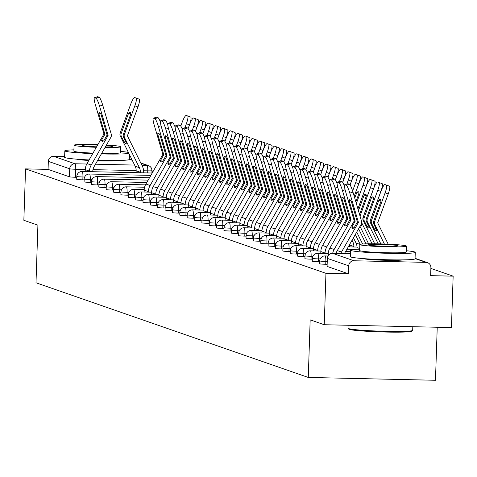 <?xml version="1.0" encoding="UTF-8"?>
<svg xmlns="http://www.w3.org/2000/svg" width="477" height="477" viewBox="0 0 477 477"><rect width="100%" height="100%" fill="white"/><g stroke="black" fill="none" stroke-linecap="round" stroke-linejoin="round"><path stroke-width="0.72" d="M319.727 263.727A5.175 0.304 1.9 0 0 319.638 263.781A5.175 0.304 1.9 0 0 319.721 263.835A5.175 0.304 1.9 0 0 325.755 264.276L325.851 261.438A5.175 0.304 -178.1 0 1 319.817 260.997A5.175 0.304 -178.1 0 1 319.733 260.937L319.638 263.781M312.363 261.169A5.175 0.304 1.9 0 0 312.274 261.217A5.175 0.304 1.9 0 0 312.363 261.277A5.175 0.304 1.9 0 0 318.392 261.718L318.487 258.88A5.175 0.304 -178.1 0 1 312.459 258.439A5.175 0.304 -178.1 0 1 312.369 258.379L312.274 261.217M305.006 258.606A5.175 0.304 1.9 0 0 304.916 258.659A5.175 0.304 1.9 0 0 305 258.719A5.175 0.304 1.9 0 0 311.034 259.16L311.129 256.316A5.175 0.304 -178.1 0 1 305.095 255.875A5.175 0.304 -178.1 0 1 305.006 255.821L304.916 258.659M297.642 256.048A5.175 0.304 1.9 0 0 297.553 256.101A5.175 0.304 1.9 0 0 297.642 256.161A5.175 0.304 1.9 0 0 303.67 256.602L303.766 253.758A5.175 0.304 -178.1 0 1 297.731 253.317A5.175 0.304 -178.1 0 1 297.648 253.257L297.553 256.101M290.284 253.49A5.175 0.304 1.9 0 0 290.195 253.543A5.175 0.304 1.9 0 0 290.278 253.597A5.175 0.304 1.9 0 0 296.312 254.038L296.408 251.2A5.175 0.304 -178.1 0 1 290.374 250.759A5.175 0.304 -178.1 0 1 290.284 250.699L290.195 253.543M282.921 250.926A5.175 0.304 1.9 0 0 282.831 250.98A5.175 0.304 1.9 0 0 282.921 251.039A5.175 0.304 1.9 0 0 288.949 251.48L289.044 248.642A5.175 0.304 -178.1 0 1 283.01 248.201A5.175 0.304 -178.1 0 1 282.927 248.141L282.831 250.98M275.563 248.368A5.175 0.304 1.9 0 0 275.467 248.422A5.175 0.304 1.9 0 0 275.557 248.481A5.175 0.304 1.9 0 0 281.591 248.922L281.68 246.078A5.175 0.304 -178.1 0 1 275.652 245.637A5.175 0.304 -178.1 0 1 275.563 245.577L275.467 248.422M268.199 245.81A5.175 0.304 1.9 0 0 268.11 245.864A5.175 0.304 1.9 0 0 268.193 245.923A5.175 0.304 1.9 0 0 274.227 246.365L274.323 243.52A5.175 0.304 -178.1 0 1 268.289 243.079A5.175 0.304 -178.1 0 1 268.205 243.02L268.11 245.864M260.836 243.252A5.175 0.304 1.9 0 0 260.746 243.3A5.175 0.304 1.9 0 0 260.836 243.359A5.175 0.304 1.9 0 0 266.864 243.801L266.959 240.963A5.175 0.304 -178.1 0 1 260.931 240.521A5.175 0.304 -178.1 0 1 260.841 240.462L260.746 243.3M253.478 240.688A5.175 0.304 1.9 0 0 253.388 240.742A5.175 0.304 1.9 0 0 253.472 240.802A5.175 0.304 1.9 0 0 259.506 241.243L259.601 238.405A5.175 0.304 -178.1 0 1 253.567 237.963A5.175 0.304 -178.1 0 1 253.484 237.904L253.388 240.742M246.114 238.13A5.175 0.304 1.9 0 0 246.025 238.184A5.175 0.304 1.9 0 0 246.114 238.244A5.175 0.304 1.9 0 0 252.142 238.685L252.238 235.841A5.175 0.304 -178.1 0 1 246.21 235.399A5.175 0.304 -178.1 0 1 246.12 235.34L246.025 238.184M238.756 235.572A5.175 0.304 1.9 0 0 238.667 235.626A5.175 0.304 1.9 0 0 238.75 235.686A5.175 0.304 1.9 0 0 244.784 236.127L244.88 233.283A5.175 0.304 -178.1 0 1 238.846 232.842A5.175 0.304 -178.1 0 1 238.756 232.782L238.667 235.626M231.393 233.014A5.175 0.304 1.9 0 0 231.303 233.062A5.175 0.304 1.9 0 0 231.393 233.122A5.175 0.304 1.9 0 0 237.421 233.563L237.516 230.725A5.175 0.304 -178.1 0 1 231.482 230.284A5.175 0.304 -178.1 0 1 231.399 230.224L231.303 233.062M224.035 230.451A5.175 0.304 1.9 0 0 223.94 230.504A5.175 0.304 1.9 0 0 224.029 230.564A5.175 0.304 1.9 0 0 230.063 231.005L230.152 228.161A5.175 0.304 -178.1 0 1 224.124 227.72A5.175 0.304 -178.1 0 1 224.035 227.666L223.94 230.504M216.671 227.893A5.175 0.304 1.9 0 0 216.582 227.946A5.175 0.304 1.9 0 0 216.665 228.006A5.175 0.304 1.9 0 0 222.699 228.447L222.795 225.603A5.175 0.304 -178.1 0 1 216.761 225.162A5.175 0.304 -178.1 0 1 216.677 225.102L216.582 227.946M209.314 225.335A5.175 0.304 1.9 0 0 209.218 225.388A5.175 0.304 1.9 0 0 209.308 225.442A5.175 0.304 1.9 0 0 215.342 225.883L215.431 223.045A5.175 0.304 -178.1 0 1 209.403 222.604A5.175 0.304 -178.1 0 1 209.314 222.544L209.218 225.388M201.95 222.777A5.175 0.304 1.9 0 0 201.86 222.825A5.175 0.304 1.9 0 0 201.944 222.884A5.175 0.304 1.9 0 0 207.978 223.325L208.073 220.487A5.175 0.304 -178.1 0 1 202.039 220.046A5.175 0.304 -178.1 0 1 201.956 219.986L201.86 222.825M194.586 220.213A5.175 0.304 1.9 0 0 194.497 220.267A5.175 0.304 1.9 0 0 194.586 220.326A5.175 0.304 1.9 0 0 200.614 220.768L200.71 217.923A5.175 0.304 -178.1 0 1 194.682 217.482A5.175 0.304 -178.1 0 1 194.592 217.429L194.497 220.267M187.228 217.655A5.175 0.304 1.9 0 0 187.139 217.709A5.175 0.304 1.9 0 0 187.222 217.768A5.175 0.304 1.9 0 0 193.257 218.21L193.352 215.365A5.175 0.304 -178.1 0 1 187.318 214.924A5.175 0.304 -178.1 0 1 187.228 214.865L187.139 217.709M179.865 215.097A5.175 0.304 1.9 0 0 179.775 215.151A5.175 0.304 1.9 0 0 179.865 215.205A5.175 0.304 1.9 0 0 185.893 215.646L185.988 212.808A5.175 0.304 -178.1 0 1 179.954 212.366A5.175 0.304 -178.1 0 1 179.871 212.307L179.775 215.151M172.507 212.533A5.175 0.304 1.9 0 0 172.418 212.587A5.175 0.304 1.9 0 0 172.501 212.647A5.175 0.304 1.9 0 0 178.535 213.088L178.631 210.25A5.175 0.304 -178.1 0 1 172.596 209.808A5.175 0.304 -178.1 0 1 172.507 209.749L172.418 212.587M165.143 209.975A5.175 0.304 1.9 0 0 165.054 210.029A5.175 0.304 1.9 0 0 165.137 210.089A5.175 0.304 1.9 0 0 171.171 210.53L171.267 207.686A5.175 0.304 -178.1 0 1 165.233 207.245A5.175 0.304 -178.1 0 1 165.149 207.191L165.054 210.029M157.786 207.417A5.175 0.304 1.9 0 0 157.69 207.471A5.175 0.304 1.9 0 0 157.78 207.531A5.175 0.304 1.9 0 0 163.814 207.972L163.903 205.128A5.175 0.304 -178.1 0 1 157.875 204.687A5.175 0.304 -178.1 0 1 157.786 204.627L157.69 207.471M150.422 204.86A5.175 0.304 1.9 0 0 150.333 204.913A5.175 0.304 1.9 0 0 150.416 204.967A5.175 0.304 1.9 0 0 156.45 205.408L156.545 202.57A5.175 0.304 -178.1 0 1 150.511 202.129A5.175 0.304 -178.1 0 1 150.428 202.069L150.333 204.913M143.058 202.296A5.175 0.304 1.9 0 0 142.969 202.349A5.175 0.304 1.9 0 0 143.058 202.409A5.175 0.304 1.9 0 0 149.086 202.85L149.182 200.012A5.175 0.304 -178.1 0 1 143.154 199.571A5.175 0.304 -178.1 0 1 143.064 199.511L142.969 202.349M135.701 199.738A5.175 0.304 1.9 0 0 135.611 199.791A5.175 0.304 1.9 0 0 135.695 199.851A5.175 0.304 1.9 0 0 141.729 200.292L141.824 197.448A5.175 0.304 -178.1 0 1 135.79 197.007A5.175 0.304 -178.1 0 1 135.701 196.947L135.611 199.791M128.337 197.18A5.175 0.304 1.9 0 0 128.247 197.234A5.175 0.304 1.9 0 0 128.337 197.293A5.175 0.304 1.9 0 0 134.365 197.734L134.46 194.89A5.175 0.304 -178.1 0 1 128.426 194.449A5.175 0.304 -178.1 0 1 128.343 194.389L128.247 197.234M120.979 194.622A5.175 0.304 1.9 0 0 120.89 194.67A5.175 0.304 1.9 0 0 120.973 194.729A5.175 0.304 1.9 0 0 127.007 195.171L127.103 192.332A5.175 0.304 -178.1 0 1 121.069 191.891A5.175 0.304 -178.1 0 1 120.979 191.832L120.89 194.67M113.615 192.058A5.175 0.304 1.9 0 0 113.526 192.112A5.175 0.304 1.9 0 0 113.615 192.171A5.175 0.304 1.9 0 0 119.644 192.613L119.739 189.768A5.175 0.304 -178.1 0 1 113.705 189.327A5.175 0.304 -178.1 0 1 113.621 189.274L113.526 192.112M106.258 189.5A5.175 0.304 1.9 0 0 106.162 189.554A5.175 0.304 1.9 0 0 106.252 189.613A5.175 0.304 1.9 0 0 112.286 190.055L112.375 187.211A5.175 0.304 -178.1 0 1 106.347 186.769A5.175 0.304 -178.1 0 1 106.258 186.71L106.162 189.554M98.894 186.942A5.175 0.304 1.9 0 0 98.805 186.996A5.175 0.304 1.9 0 0 98.888 187.05A5.175 0.304 1.9 0 0 104.922 187.497L105.018 184.653A5.175 0.304 -178.1 0 1 98.983 184.211A5.175 0.304 -178.1 0 1 98.9 184.152L98.805 186.996M91.53 184.384A5.175 0.304 1.9 0 0 91.441 184.432A5.175 0.304 1.9 0 0 91.53 184.492A5.175 0.304 1.9 0 0 97.558 184.933L97.654 182.095A5.175 0.304 -178.1 0 1 91.626 181.654A5.175 0.304 -178.1 0 1 91.536 181.594L91.441 184.432M84.173 181.82A5.175 0.304 1.9 0 0 84.083 181.874A5.175 0.304 1.9 0 0 84.167 181.934A5.175 0.304 1.9 0 0 90.201 182.375L90.296 179.531A5.175 0.304 -178.1 0 1 84.262 179.09A5.175 0.304 -178.1 0 1 84.179 179.036L84.083 181.874M76.809 179.263A5.175 0.304 1.9 0 0 76.719 179.316A5.175 0.304 1.9 0 0 76.809 179.376A5.175 0.304 1.9 0 0 82.837 179.817L82.932 176.973A5.175 0.304 -178.1 0 1 76.904 176.532A5.175 0.304 -178.1 0 1 76.815 176.472L76.719 179.316M77 159.199A20.195 1.175 1.9 0 0 77.065 159.223A20.195 1.175 1.9 0 0 88.782 160.475M362.758 258.558A20.195 1.175 1.9 0 0 362.824 258.582A20.195 1.175 1.9 0 0 382.822 260.209A20.195 1.175 1.9 0 0 402.57 259.882M324.241 324.73L310.175 319.84L308.267 377.444L36.002 282.778L37.91 225.174L23.85 220.285L25.555 168.882L325.946 273.327L324.241 324.73L451.445 327.562L453.15 276.159L430.874 268.414M152.92 171.768L151.942 171.69M437.23 327.246L435.471 380.276L308.267 377.444M97.403 160.856A20.195 1.175 1.9 0 0 116.805 160.522M453.15 276.159L430.636 275.658L430.898 267.651A5.175 5.08 109.2 0 0 425.985 262.368L353.988 260.77A5.175 5.08 109.2 0 0 348.723 265.82L327.347 258.391A5.175 0.304 -178.1 0 1 327.264 258.331A5.175 0.304 -178.1 0 1 327.353 258.278M325.946 273.327L348.46 273.828L348.723 265.82M76.785 177.283L75.479 177.253L75.742 169.246A5.175 0.304 -178.1 0 1 69.714 168.804L48.338 161.375A5.175 5.08 -70.8 0 1 53.597 156.319L64.633 156.569M48.338 161.375L48.07 169.383L25.555 168.882M327.067 264.306L325.755 264.276M319.703 261.748L318.392 261.718M312.346 259.19L311.034 259.16M304.982 256.632L303.67 256.602M297.618 254.068L296.312 254.038M290.26 251.51L288.949 251.48M282.897 248.952L281.591 248.922M275.539 246.388L274.227 246.365M268.175 243.83L266.864 243.801M260.818 241.273L259.506 241.243M253.454 238.715L252.142 238.685M246.09 236.151L244.784 236.127M238.733 233.593L237.421 233.563M231.369 231.035L230.063 231.005M224.011 228.477L222.699 228.447M216.647 225.913L215.342 225.883M209.29 223.355L207.978 223.325M201.926 220.797L200.614 220.768M194.568 218.239L193.257 218.21M187.205 215.676L185.893 215.646M179.841 213.118L178.535 213.088M172.483 210.56L171.171 210.53M165.12 208.002L163.814 207.972M157.762 205.438L156.45 205.408M150.398 202.88L149.086 202.85M143.04 200.322L141.729 200.292M135.677 197.758L134.365 197.734M128.313 195.2L127.007 195.171M120.955 192.642L119.644 192.613M113.592 190.084L112.286 190.055M106.234 187.521L104.922 187.497M98.87 184.963L97.558 184.933M91.512 182.405L90.201 182.375M84.149 179.847L82.837 179.817M348.46 273.828L327.085 266.399A5.175 0.304 -178.1 0 1 326.995 266.339A5.175 0.304 -178.1 0 1 327.091 266.285M48.07 169.383L69.445 176.812A5.175 0.304 1.9 0 0 75.479 177.253M89.467 171.631L89.485 171.13A12.945 12.7 -70.8 0 1 91.214 165.024L108.04 135.599L107.003 135.235L103.873 140.709A16.051 3.041 -59.8 0 1 102.173 141.365A16.051 3.041 -59.8 0 1 102.066 141.317A16.051 3.041 -59.8 0 1 101.655 139.94L103.467 140.995M85.222 171.541L85.288 169.669A12.945 12.7 -70.8 0 1 87.017 163.563L103.843 134.138A0.519 0.507 109.2 0 0 103.891 133.727L95.34 104.642A7.769 1.21 -107.4 0 1 94.428 97.719A7.769 1.21 -107.4 0 1 94.577 97.731L95.949 98.202L99.121 97.207L97.749 96.736L94.577 97.731M101.655 139.94L104.785 134.466A0.519 0.507 109.2 0 0 104.833 134.055L98.793 113.514L100.087 113.109M107.003 135.235A0.519 0.507 109.2 0 0 107.051 134.824L101.011 114.283A16.051 2.504 72.6 0 0 99.264 112.739A16.051 2.504 72.6 0 0 98.793 113.514M108.04 135.599A0.519 0.507 109.2 0 0 108.088 135.188L99.538 106.097A7.769 1.21 -107.4 0 0 95.949 98.202M92.776 171.708L92.794 171.201A9.582 9.397 -70.8 0 1 94.07 166.688L110.897 137.257A3.882 3.81 109.2 0 0 111.26 134.192L102.71 105.107L99.538 106.097M99.121 97.207A7.769 1.21 72.6 0 1 102.71 105.107M128.611 113.138A16.051 3.095 -69.9 0 1 130.138 112.405A16.051 3.095 -69.9 0 1 130.829 113.914L123.436 134.156A3.882 3.81 109.2 0 0 123.591 137.233L126.357 142.838A16.051 2.152 62.7 0 1 126.113 143.517A16.051 2.152 62.7 0 1 125.773 143.517A16.051 2.152 62.7 0 1 124.139 142.068L121.373 136.458A3.882 3.81 109.2 0 1 121.218 133.387L128.611 113.138L130.811 113.949M143.655 172.841L143.672 172.334A12.945 12.7 109.2 0 0 142.349 166.163L127.502 136.028A0.519 0.507 -70.8 0 1 127.478 135.617L137.948 106.955L134.848 105.816A7.769 1.497 -69.9 0 0 136.1 98.035A7.769 1.497 -69.9 0 0 136.094 98.029L139.195 99.168A7.769 1.497 110.1 0 1 139.201 99.168A7.769 1.497 110.1 0 1 137.948 106.955M140.351 172.763L140.369 172.257A9.582 9.397 109.2 0 0 139.385 167.695L124.539 137.561A3.882 3.81 -70.8 0 1 124.378 134.484L134.848 105.816M136.106 172.668L136.166 170.802A9.582 9.397 109.2 0 0 135.188 166.234L120.335 136.1A3.882 3.81 -70.8 0 1 120.18 133.023L130.644 104.362A7.769 1.497 -69.9 0 1 134.729 97.558L139.201 99.168M125.6 141.311L124.139 142.068M73.923 149.838A32.358 1.884 1.9 0 0 64.824 150.845A32.358 1.884 1.9 0 0 65.367 151.209A32.358 1.884 1.9 0 0 92.693 153.636M101.368 153.928A32.358 1.884 1.9 0 0 128.838 153.344M64.824 150.845L64.61 157.303A32.358 1.884 1.9 0 0 65.152 157.666A32.358 1.884 1.9 0 0 89.086 159.944M97.731 160.284A32.358 1.884 1.9 0 0 129.297 159.449L129.458 154.602M105.035 147.512A23.301 1.359 1.9 0 0 120.651 146.749L120.454 152.688A23.301 1.359 -178.1 0 1 101.673 153.397M92.991 153.117A23.301 1.359 -178.1 0 1 74.269 151.406A23.301 1.359 -178.1 0 1 73.881 151.143L74.078 145.205A23.301 1.359 1.9 0 0 74.466 145.467A23.301 1.359 1.9 0 0 96.318 147.298M120.651 146.749A23.301 1.359 1.9 0 0 120.258 146.487A23.301 1.359 1.9 0 0 106.46 145.026M105.339 146.982A15.014 0.876 1.9 0 0 112.369 146.475A15.014 0.876 1.9 0 0 112.119 146.302A15.014 0.876 1.9 0 0 106.156 145.557M97.57 145.103A15.014 0.876 1.9 0 0 82.354 145.479A15.014 0.876 1.9 0 0 82.604 145.646A15.014 0.876 1.9 0 0 96.587 146.827M97.839 144.632A23.301 1.359 1.9 0 0 74.078 145.205M128.396 152.455A32.358 1.884 1.9 0 0 120.496 151.382M412.623 330.466L411.824 331.211A31.583 1.842 -178.1 0 1 382.256 331.962A31.583 1.842 -178.1 0 1 349.277 329.368A31.583 1.842 -178.1 0 1 348.794 329.124L348.049 328.325A32.358 1.884 1.9 0 0 348.538 328.581A32.358 1.884 1.9 0 0 382.327 331.235A32.358 1.884 1.9 0 0 412.623 330.466A32.358 1.884 1.9 0 0 412.683 330.358L412.802 326.703M359.682 249.197A32.358 1.884 1.9 0 0 350.583 250.204A32.358 1.884 1.9 0 0 351.126 250.568A32.358 1.884 1.9 0 0 385.857 253.251A32.358 1.884 1.9 0 0 415.27 252.351A32.358 1.884 1.9 0 0 414.728 251.981A32.358 1.884 1.9 0 0 406.261 250.741M350.583 250.204L350.368 256.662A32.358 1.884 1.9 0 0 350.911 257.025A32.358 1.884 1.9 0 0 385.643 259.709A32.358 1.884 1.9 0 0 415.056 258.808L415.27 252.351M406.41 246.108L406.213 252.047A23.301 1.359 -178.1 0 1 385.04 252.703A23.301 1.359 -178.1 0 1 360.028 250.765A23.301 1.359 -178.1 0 1 359.64 250.503L359.837 244.564A23.301 1.359 1.9 0 0 360.23 244.826A23.301 1.359 1.9 0 0 385.237 246.758A23.301 1.359 1.9 0 0 406.41 246.108A23.301 1.359 1.9 0 0 406.022 245.846A23.301 1.359 1.9 0 0 381.016 243.914A23.301 1.359 1.9 0 0 359.837 244.564M397.878 245.661A15.014 0.876 1.9 0 0 381.767 244.421A15.014 0.876 1.9 0 0 368.119 244.838A15.014 0.876 1.9 0 0 368.369 245.005A15.014 0.876 1.9 0 0 384.486 246.251A15.014 0.876 1.9 0 0 398.134 245.834A15.014 0.876 1.9 0 0 397.878 245.661M348.097 325.26L347.995 328.212A32.358 1.884 1.9 0 0 348.049 328.325M148.359 192.112L148.371 191.605A12.945 12.7 -70.8 0 1 150.106 185.499L166.932 156.074L165.895 155.711L162.764 161.184A16.051 3.041 -59.8 0 1 161.059 161.84A16.051 3.041 -59.8 0 1 160.958 161.792A16.051 3.041 -59.8 0 1 160.546 160.415L162.359 161.47M144.114 192.016L144.173 190.144A12.945 12.7 -70.8 0 1 145.902 184.039L162.729 154.614A0.519 0.507 109.2 0 0 162.782 154.202L154.226 125.117A7.769 1.21 -107.4 0 1 153.32 118.195A7.769 1.21 -107.4 0 1 153.469 118.207L154.834 118.678L158.006 117.688L156.641 117.211L153.469 118.207M160.546 160.415L163.677 154.942A0.519 0.507 109.2 0 0 163.724 154.53L157.684 133.989L158.972 133.584M165.895 155.711A0.519 0.507 109.2 0 0 165.942 155.305L159.902 134.758A16.051 2.504 72.6 0 0 158.149 133.214A16.051 2.504 72.6 0 0 157.684 133.989M166.932 156.074A0.519 0.507 109.2 0 0 166.98 155.663L158.43 126.578A7.769 1.21 -107.4 0 0 154.834 118.678M151.781 190.573A9.582 9.397 -70.8 0 1 152.962 187.163L152.974 187.139M169.943 157.434A3.882 3.81 109.2 0 0 170.158 156.85M158.006 117.688A7.769 1.21 72.6 0 1 160.421 122.07M155.717 194.67L155.735 194.163A12.945 12.7 -70.8 0 1 157.464 188.063L174.29 158.632L173.252 158.269L170.122 163.748A16.051 3.041 -59.8 0 1 168.423 164.398A16.051 3.041 -59.8 0 1 168.321 164.35A16.051 3.041 -59.8 0 1 167.904 162.973L169.723 164.028M151.471 194.574L151.537 192.702A12.945 12.7 -70.8 0 1 153.266 186.602L170.092 157.172A0.519 0.507 109.2 0 0 170.14 156.76L161.59 127.675A7.769 1.21 -107.4 0 1 160.677 120.759A7.769 1.21 -107.4 0 1 160.827 120.764L162.198 121.241L165.37 120.246L163.999 119.769L160.827 120.764M167.904 162.973L171.034 157.499A0.519 0.507 109.2 0 0 171.082 157.094L165.042 136.547L166.336 136.142M173.252 158.269A0.519 0.507 109.2 0 0 173.3 157.863L167.26 137.316A16.051 2.504 72.6 0 0 165.513 135.778A16.051 2.504 72.6 0 0 165.042 136.547M174.29 158.632A0.519 0.507 109.2 0 0 174.338 158.221L165.787 129.136A7.769 1.21 -107.4 0 0 162.198 121.241M159.139 193.131A9.582 9.397 -70.8 0 1 160.326 189.721L160.338 189.703M177.301 159.992A3.882 3.81 109.2 0 0 177.522 159.413M165.37 120.246A7.769 1.21 72.6 0 1 167.779 124.628M163.08 197.228L163.098 196.721A12.945 12.7 -70.8 0 1 164.827 190.621L181.654 161.19L180.616 160.832L177.486 166.306A16.051 3.041 -59.8 0 1 175.78 166.956A16.051 3.041 -59.8 0 1 175.679 166.914A16.051 3.041 -59.8 0 1 175.268 165.531L177.08 166.586M158.835 197.132L158.895 195.26A12.945 12.7 -70.8 0 1 160.63 189.16L177.456 159.729A0.519 0.507 109.2 0 0 177.504 159.324L168.947 130.233A7.769 1.21 -107.4 0 1 168.041 123.316A7.769 1.21 -107.4 0 1 168.19 123.322L169.556 123.799L172.728 122.804L171.362 122.327L168.19 123.322M175.268 165.531L178.398 160.057A0.519 0.507 109.2 0 0 178.446 159.652L172.406 139.105L173.694 138.7M180.616 160.832A0.519 0.507 109.2 0 0 180.664 160.421L174.624 139.88A16.051 2.504 72.6 0 0 172.871 138.336A16.051 2.504 72.6 0 0 172.406 139.105M181.654 161.19A0.519 0.507 109.2 0 0 181.701 160.785L173.151 131.694A7.769 1.21 -107.4 0 0 169.556 123.799M166.503 195.689A9.582 9.397 -70.8 0 1 167.683 192.279L167.695 192.261M184.665 162.556A3.882 3.81 109.2 0 0 184.879 161.971M172.728 122.804A7.769 1.21 72.6 0 1 175.142 127.186M170.438 199.785L170.456 199.285A12.945 12.7 -70.8 0 1 172.185 193.179L189.017 163.748L187.974 163.39L184.843 168.864A16.051 3.041 -59.8 0 1 183.144 169.52A16.051 3.041 -59.8 0 1 183.043 169.472A16.051 3.041 -59.8 0 1 182.625 168.095L184.444 169.144M166.193 199.69L166.258 197.824A12.945 12.7 -70.8 0 1 167.987 191.718L184.814 162.293A0.519 0.507 109.2 0 0 184.861 161.882L176.311 132.791A7.769 1.21 -107.4 0 1 175.399 125.874A7.769 1.21 -107.4 0 1 175.548 125.88L176.919 126.357L180.091 125.362L178.72 124.891L175.548 125.88M182.625 168.095L185.756 162.621A0.519 0.507 109.2 0 0 185.809 162.21L179.769 141.669L181.057 141.264M187.974 163.39A0.519 0.507 109.2 0 0 188.027 162.979L181.981 142.438A16.051 2.504 72.6 0 0 180.234 140.894A16.051 2.504 72.6 0 0 179.769 141.669M189.017 163.748A0.519 0.507 109.2 0 0 189.065 163.343L180.509 134.252A7.769 1.21 -107.4 0 0 176.919 126.357M173.867 198.247A9.582 9.397 -70.8 0 1 175.047 194.843L175.059 194.819M192.028 165.114A3.882 3.81 109.2 0 0 192.243 164.529M180.091 125.362A7.769 1.21 72.6 0 1 182.5 129.744M177.802 202.349L177.82 201.843A12.945 12.7 -70.8 0 1 179.549 195.737L196.375 166.312L195.337 165.948L192.207 171.422A16.051 3.041 -59.8 0 1 190.502 172.078A16.051 3.041 -59.8 0 1 190.401 172.03A16.051 3.041 -59.8 0 1 189.989 170.653L191.802 171.708M173.556 202.254L173.616 200.382A12.945 12.7 -70.8 0 1 175.351 194.276L192.177 164.851A0.519 0.507 109.2 0 0 192.225 164.44L183.669 135.355A7.769 1.21 -107.4 0 1 182.763 128.432A7.769 1.21 -107.4 0 1 182.912 128.444L184.277 128.915L187.449 127.925L186.084 127.448L182.912 128.444M189.989 170.653L193.119 165.179A0.519 0.507 109.2 0 0 193.167 164.768L187.127 144.227L188.415 143.821M195.337 165.948A0.519 0.507 109.2 0 0 195.385 165.543L189.345 144.996A16.051 2.504 72.6 0 0 187.592 143.452A16.051 2.504 72.6 0 0 187.127 144.227M196.375 166.312A0.519 0.507 109.2 0 0 196.423 165.901L187.872 136.816A7.769 1.21 -107.4 0 0 184.277 128.915M181.224 200.811A9.582 9.397 -70.8 0 1 182.405 197.4L182.417 197.377M199.386 167.671A3.882 3.81 109.2 0 0 199.601 167.087M187.449 127.925A7.769 1.21 72.6 0 1 189.864 132.308M185.159 204.907L185.177 204.4A12.945 12.7 -70.8 0 1 186.912 198.301L203.739 168.87L202.701 168.506L199.571 173.986A16.051 3.041 -59.8 0 1 197.866 174.636A16.051 3.041 -59.8 0 1 197.764 174.588A16.051 3.041 -59.8 0 1 197.353 173.211L199.165 174.266M180.92 204.812L180.98 202.94A12.945 12.7 -70.8 0 1 182.709 196.84L199.535 167.409A0.519 0.507 109.2 0 0 199.583 167.004L191.033 137.913A7.769 1.21 -107.4 0 1 190.12 130.996A7.769 1.21 -107.4 0 1 190.269 131.002L191.641 131.479L194.813 130.483L193.441 130.006L190.269 131.002M197.353 173.211L200.483 167.737A0.519 0.507 109.2 0 0 200.531 167.332L194.491 146.785L195.779 146.379M202.701 168.506A0.519 0.507 109.2 0 0 202.749 168.101L196.709 147.554A16.051 2.504 72.6 0 0 194.956 146.016A16.051 2.504 72.6 0 0 194.491 146.785M203.739 168.87A0.519 0.507 109.2 0 0 203.786 168.459L195.23 139.373A7.769 1.21 -107.4 0 0 191.641 131.479M188.588 203.369A9.582 9.397 -70.8 0 1 189.768 199.958L189.78 199.941M206.75 170.229A3.882 3.81 109.2 0 0 206.964 169.651M194.813 130.483A7.769 1.21 72.6 0 1 197.228 134.866M192.523 207.465L192.541 206.958A12.945 12.7 -70.8 0 1 194.27 200.859L211.096 171.428L210.059 171.07L206.929 176.544A16.051 3.041 -59.8 0 1 205.229 177.194A16.051 3.041 -59.8 0 1 205.122 177.152A16.051 3.041 -59.8 0 1 204.711 175.774L206.523 176.824M188.278 207.37L188.337 205.504A12.945 12.7 -70.8 0 1 190.073 199.398L206.899 169.967A0.519 0.507 109.2 0 0 206.946 169.562L198.396 140.471A7.769 1.21 -107.4 0 1 197.484 133.554A7.769 1.21 -107.4 0 1 197.633 133.56L198.998 134.037L202.17 133.041L200.805 132.564L197.633 133.56M204.711 175.774L207.841 170.295A0.519 0.507 109.2 0 0 207.889 169.89L201.849 149.343L203.142 148.937M210.059 171.07A0.519 0.507 109.2 0 0 210.107 170.659L204.067 150.118A16.051 2.504 72.6 0 0 202.314 148.574A16.051 2.504 72.6 0 0 201.849 149.343M211.096 171.428A0.519 0.507 109.2 0 0 211.144 171.022L202.594 141.931A7.769 1.21 -107.4 0 0 198.998 134.037M195.946 205.927A9.582 9.397 -70.8 0 1 197.126 202.516L197.138 202.498M214.107 172.793A3.882 3.81 109.2 0 0 214.328 172.209M202.17 133.041A7.769 1.21 72.6 0 1 204.585 137.424M199.887 210.023L199.899 209.522A12.945 12.7 -70.8 0 1 201.634 203.417L218.46 173.986L217.423 173.628L214.292 179.102A16.051 3.041 -59.8 0 1 212.587 179.757A16.051 3.041 -59.8 0 1 212.486 179.71A16.051 3.041 -59.8 0 1 212.074 178.332L213.887 179.388M195.642 209.934L195.701 208.061A12.945 12.7 -70.8 0 1 197.43 201.956L214.256 172.531A0.519 0.507 109.2 0 0 214.31 172.119L205.754 143.034A7.769 1.21 -107.4 0 1 204.848 136.112A7.769 1.21 -107.4 0 1 204.997 136.118L206.362 136.595L209.534 135.599L208.163 135.128L204.997 136.118M212.074 178.332L215.205 172.859A0.519 0.507 109.2 0 0 215.252 172.447L209.212 151.907L210.5 151.501M217.423 173.628A0.519 0.507 109.2 0 0 217.47 173.217L211.43 152.676A16.051 2.504 72.6 0 0 209.677 151.131A16.051 2.504 72.6 0 0 209.212 151.907M218.46 173.986A0.519 0.507 109.2 0 0 218.508 173.58L209.952 144.489A7.769 1.21 -107.4 0 0 206.362 136.595M203.309 208.485A9.582 9.397 -70.8 0 1 204.49 205.08L204.502 205.056M221.471 175.351A3.882 3.81 109.2 0 0 221.686 174.767M209.534 135.599A7.769 1.21 72.6 0 1 211.949 139.988M207.245 212.587L207.262 212.08A12.945 12.7 -70.8 0 1 208.992 205.975L225.818 176.55L224.78 176.186L221.65 181.659A16.051 3.041 -59.8 0 1 219.951 182.315A16.051 3.041 -59.8 0 1 219.849 182.268A16.051 3.041 -59.8 0 1 219.432 180.89L221.25 181.946M202.999 212.492L203.065 210.619A12.945 12.7 -70.8 0 1 204.794 204.52L221.62 175.089A0.519 0.507 109.2 0 0 221.668 174.677L213.118 145.592A7.769 1.21 -107.4 0 1 212.205 138.67A7.769 1.21 -107.4 0 1 212.354 138.682L213.726 139.159L216.898 138.163L215.526 137.686L212.354 138.682M219.432 180.89L222.562 175.417A0.519 0.507 109.2 0 0 222.61 175.005L216.57 154.465L217.864 154.059M224.78 176.186A0.519 0.507 109.2 0 0 224.828 175.78L218.788 155.234A16.051 2.504 72.6 0 0 217.041 153.695A16.051 2.504 72.6 0 0 216.57 154.465M225.818 176.55A0.519 0.507 109.2 0 0 225.865 176.138L217.315 147.053A7.769 1.21 -107.4 0 0 213.726 139.159M210.667 211.049A9.582 9.397 -70.8 0 1 211.848 207.638L211.866 207.614M228.829 177.909A3.882 3.81 109.2 0 0 229.049 177.331M216.898 138.163A7.769 1.21 72.6 0 1 219.307 142.545M214.608 215.145L214.626 214.638A12.945 12.7 -70.8 0 1 216.355 208.538L233.181 179.108L232.144 178.744L229.014 184.223A16.051 3.041 -59.8 0 1 227.308 184.873A16.051 3.041 -59.8 0 1 227.207 184.826A16.051 3.041 -59.8 0 1 226.796 183.448L228.608 184.504M210.363 215.049L210.423 213.177A12.945 12.7 -70.8 0 1 212.158 207.078L228.984 177.647A0.519 0.507 109.2 0 0 229.032 177.241L220.475 148.15A7.769 1.21 -107.4 0 1 219.569 141.234A7.769 1.21 -107.4 0 1 219.718 141.24L221.084 141.717L224.256 140.721L222.89 140.244L219.718 141.24M226.796 183.448L229.926 177.975A0.519 0.507 109.2 0 0 229.974 177.569L223.934 157.022L225.222 156.617M232.144 178.744A0.519 0.507 109.2 0 0 232.192 178.338L226.152 157.798A16.051 2.504 72.6 0 0 224.399 156.253A16.051 2.504 72.6 0 0 223.934 157.022M233.181 179.108A0.519 0.507 109.2 0 0 233.229 178.702L224.679 149.611A7.769 1.21 -107.4 0 0 221.084 141.717M218.031 213.607A9.582 9.397 -70.8 0 1 219.211 210.196L219.223 210.178M236.193 180.467A3.882 3.81 109.2 0 0 236.407 179.889M224.256 140.721A7.769 1.21 72.6 0 1 226.67 145.103M221.966 217.703L221.984 217.196A12.945 12.7 -70.8 0 1 223.713 211.096L240.539 181.665L239.502 181.308L236.371 186.781A16.051 3.041 -59.8 0 1 234.672 187.431A16.051 3.041 -59.8 0 1 234.571 187.389A16.051 3.041 -59.8 0 1 234.153 186.012L235.972 187.062M217.721 217.607L217.786 215.741A12.945 12.7 -70.8 0 1 219.515 209.636L236.342 180.205A0.519 0.507 109.2 0 0 236.389 179.799L227.839 150.708A7.769 1.21 -107.4 0 1 226.927 143.792A7.769 1.21 -107.4 0 1 227.076 143.798L228.447 144.275L231.619 143.279L230.248 142.802L227.076 143.798M234.153 186.012L237.284 180.533A0.519 0.507 109.2 0 0 237.337 180.127L231.291 159.58L232.585 159.181M239.502 181.308A0.519 0.507 109.2 0 0 239.549 180.896L233.509 160.355A16.051 2.504 72.6 0 0 231.762 158.811A16.051 2.504 72.6 0 0 231.291 159.58M240.539 181.665A0.519 0.507 109.2 0 0 240.593 181.26L232.037 152.169A7.769 1.21 -107.4 0 0 228.447 144.275M226.575 212.754L226.587 212.736A9.582 9.397 -70.8 0 0 225.394 216.164M243.556 183.031A3.882 3.81 109.2 0 0 243.771 182.447M231.619 143.279A7.769 1.21 72.6 0 1 234.028 147.661M229.33 220.261L229.348 219.76A12.945 12.7 -70.8 0 1 231.077 213.654L247.903 184.229L246.865 183.866L243.735 189.339A16.051 3.041 -59.8 0 1 242.03 189.995A16.051 3.041 -59.8 0 1 241.928 189.947A16.051 3.041 -59.8 0 1 241.517 188.57L243.33 189.625M225.084 220.171L225.144 218.299A12.945 12.7 -70.8 0 1 226.879 212.193L243.705 182.769A0.519 0.507 109.2 0 0 243.753 182.357L235.197 153.272A7.769 1.21 -107.4 0 1 234.29 146.35A7.769 1.21 -107.4 0 1 234.44 146.361L235.805 146.833L238.977 145.837L237.612 145.366L234.44 146.361M241.517 188.57L244.647 183.096A0.519 0.507 109.2 0 0 244.695 182.685L238.655 162.144L239.943 161.739M246.865 183.866A0.519 0.507 109.2 0 0 246.913 183.454L240.873 162.913A16.051 2.504 72.6 0 0 239.12 161.369A16.051 2.504 72.6 0 0 238.655 162.144M247.903 184.229A0.519 0.507 109.2 0 0 247.951 183.818L239.4 154.733A7.769 1.21 -107.4 0 0 235.805 146.833M233.933 215.318L233.945 215.294A9.582 9.397 -70.8 0 0 232.752 218.722M250.914 185.589A3.882 3.81 109.2 0 0 251.129 185.004M238.977 145.837A7.769 1.21 72.6 0 1 241.392 150.225M236.687 222.825L236.705 222.318A12.945 12.7 -70.8 0 1 238.44 216.218L255.267 186.787L254.223 186.424L251.099 191.897A16.051 3.041 -59.8 0 1 249.393 192.553A16.051 3.041 -59.8 0 1 249.292 192.505A16.051 3.041 -59.8 0 1 248.881 191.128L250.693 192.183M232.442 222.729L232.508 220.857A12.945 12.7 -70.8 0 1 234.237 214.757L251.063 185.326A0.519 0.507 109.2 0 0 251.111 184.915L242.56 155.83A7.769 1.21 -107.4 0 1 241.648 148.913A7.769 1.21 -107.4 0 1 241.797 148.919L243.169 149.396L246.341 148.401L244.969 147.924L241.797 148.919M248.881 191.128L252.011 185.654A0.519 0.507 109.2 0 0 252.059 185.243L246.019 164.702L247.307 164.297M254.223 186.424A0.519 0.507 109.2 0 0 254.277 186.018L248.237 165.471A16.051 2.504 72.6 0 0 246.484 163.933A16.051 2.504 72.6 0 0 246.019 164.702M255.267 186.787A0.519 0.507 109.2 0 0 255.314 186.376L246.758 157.291A7.769 1.21 -107.4 0 0 243.169 149.396M240.116 221.286A9.582 9.397 -70.8 0 1 241.296 217.876L241.308 217.852M258.278 188.147A3.882 3.81 109.2 0 0 258.492 187.568M246.341 148.401A7.769 1.21 72.6 0 1 248.75 152.783M244.051 225.382L244.069 224.876A12.945 12.7 -70.8 0 1 245.798 218.776L262.624 189.345L261.587 188.987L258.456 194.461A16.051 3.041 -59.8 0 1 256.751 195.111A16.051 3.041 -59.8 0 1 256.65 195.063A16.051 3.041 -59.8 0 1 256.238 193.686L258.051 194.741M239.806 225.287L239.865 223.415A12.945 12.7 -70.8 0 1 241.6 217.315L258.427 187.884A0.519 0.507 109.2 0 0 258.474 187.479L249.924 158.388A7.769 1.21 -107.4 0 1 249.012 151.471A7.769 1.21 -107.4 0 1 249.161 151.477L250.526 151.954L253.698 150.959L252.333 150.482L249.161 151.477M256.238 193.686L259.369 188.212A0.519 0.507 109.2 0 0 259.416 187.807L253.376 167.26L254.67 166.855M261.587 188.987A0.519 0.507 109.2 0 0 261.635 188.576L255.594 168.035A16.051 2.504 72.6 0 0 253.842 166.491A16.051 2.504 72.6 0 0 253.376 167.26M262.624 189.345A0.519 0.507 109.2 0 0 262.672 188.94L254.122 159.849A7.769 1.21 -107.4 0 0 250.526 151.954M247.474 223.844A9.582 9.397 -70.8 0 1 248.654 220.434L248.666 220.416M265.635 190.705A3.882 3.81 109.2 0 0 265.856 190.126M253.698 150.959A7.769 1.21 72.6 0 1 256.113 155.341M180.783 126.089L182.172 122.273A7.769 1.497 -69.9 0 1 186.251 115.47L187.622 115.947A7.769 1.497 -69.9 0 1 187.628 115.947L190.722 117.08A7.769 1.497 110.1 0 1 190.728 117.086A7.769 1.497 110.1 0 1 189.476 124.873L186.376 123.734A7.769 1.497 -69.9 0 0 187.628 115.947L190.728 117.086M184.903 127.764L186.376 123.734M188.111 128.605L189.476 124.873M188.141 128.647L189.536 124.837A7.769 1.497 -69.9 0 1 193.614 118.034L194.986 118.505A7.769 1.497 -69.9 0 0 194.986 118.505L198.086 119.644A7.769 1.497 110.1 0 1 196.834 127.431L193.734 126.298A7.769 1.497 -69.9 0 0 194.986 118.511M192.261 130.322L193.734 126.298M195.475 131.163L196.834 127.431M195.504 131.211L196.894 127.395A7.769 1.497 -69.9 0 1 200.978 120.592L202.343 121.069A7.769 1.497 -69.9 0 0 202.343 121.069L205.45 122.201A7.769 1.497 110.1 0 1 205.45 122.201A7.769 1.497 110.1 0 1 204.198 129.988L201.097 128.856A7.769 1.497 -69.9 0 0 202.349 121.069M199.624 132.88L201.097 128.856M202.832 133.721L204.198 129.988M202.862 133.769L204.257 129.953A7.769 1.497 -69.9 0 1 208.336 123.149L212.808 124.759A7.769 1.497 110.1 0 1 212.814 124.765A7.769 1.497 110.1 0 1 211.555 132.546L208.455 131.413A7.769 1.497 -69.9 0 0 209.707 123.626L212.814 124.765M206.988 135.444L208.455 131.413M210.196 136.285L211.555 132.546M210.226 136.327L211.615 132.511A7.769 1.497 -69.9 0 1 215.699 125.707L217.065 126.184A7.769 1.497 -69.9 0 0 217.065 126.184L220.165 127.323A7.769 1.497 110.1 0 1 220.171 127.323A7.769 1.497 110.1 0 1 218.919 135.11L215.819 133.971A7.769 1.497 -69.9 0 0 217.071 126.184L220.171 127.323M214.346 138.002L215.819 133.971M217.554 138.843L218.919 135.11M217.584 138.885L218.979 135.074A7.769 1.497 -69.9 0 1 223.057 128.271L224.428 128.742A7.769 1.497 -69.9 0 1 224.434 128.748L227.529 129.881A7.769 1.497 110.1 0 1 227.535 129.881A7.769 1.497 110.1 0 1 226.283 137.668L223.176 136.535A7.769 1.497 -69.9 0 0 224.434 128.748L227.535 129.881M221.71 140.56L223.176 136.535M224.917 141.401L226.283 137.668M224.947 141.448L226.342 137.632A7.769 1.497 -69.9 0 1 230.421 130.829L231.786 131.306A7.769 1.497 -69.9 0 0 231.786 131.306L234.893 132.439A7.769 1.497 110.1 0 1 233.641 140.226L230.54 139.093A7.769 1.497 -69.9 0 0 231.792 131.306L234.893 132.439M229.067 143.118L230.54 139.093M232.275 143.959L233.641 140.226M232.311 144.006L233.7 140.19A7.769 1.497 -69.9 0 1 237.779 133.387L239.15 133.864A7.769 1.497 -69.9 0 0 239.15 133.864L242.25 134.997A7.769 1.497 110.1 0 1 242.256 135.003A7.769 1.497 110.1 0 1 241.004 142.784L237.904 141.651A7.769 1.497 -69.9 0 0 239.156 133.864L242.256 135.003M236.431 145.682L237.904 141.651M239.639 146.522L241.004 142.784M239.669 146.564L241.064 142.748A7.769 1.497 -69.9 0 1 245.142 135.945L246.514 136.422A7.769 1.497 -69.9 0 0 246.514 136.422L249.614 137.561A7.769 1.497 110.1 0 1 248.362 145.348L245.261 144.209A7.769 1.497 -69.9 0 0 246.514 136.428L249.614 137.561M243.789 148.24L245.261 144.209M247.003 149.08L248.362 145.348M247.032 149.128L248.422 145.312A7.769 1.497 -69.9 0 1 252.506 138.509L253.871 138.986A7.769 1.497 -69.9 0 0 253.871 138.986L256.972 140.119A7.769 1.497 110.1 0 1 256.978 140.119A7.769 1.497 110.1 0 1 255.726 147.906L252.625 146.773A7.769 1.497 -69.9 0 0 253.877 138.986L256.978 140.119M251.152 150.798L252.625 146.773M254.36 151.638L255.726 147.906M254.39 151.686L255.785 147.87A7.769 1.497 -69.9 0 1 259.864 141.067L264.336 142.677A7.769 1.497 110.1 0 1 264.341 142.677A7.769 1.497 110.1 0 1 263.083 150.464L259.983 149.331A7.769 1.497 -69.9 0 0 261.235 141.544L264.341 142.677M258.516 153.355L259.983 149.331M261.724 154.196L263.083 150.464M261.754 154.244L263.143 150.428A7.769 1.497 -69.9 0 1 267.227 143.625L268.593 144.102A7.769 1.497 -69.9 0 1 268.599 144.102L271.693 145.235A7.769 1.497 110.1 0 1 271.699 145.241A7.769 1.497 110.1 0 1 270.447 153.022L267.347 151.889A7.769 1.497 -69.9 0 0 268.599 144.102L271.699 145.241M265.874 155.919L267.347 151.889M269.082 156.76L270.447 153.022M269.111 156.802L270.507 152.992A7.769 1.497 -69.9 0 1 274.585 146.189L275.956 146.66A7.769 1.497 -69.9 0 1 275.962 146.666L279.057 147.798A7.769 1.497 110.1 0 1 279.063 147.798A7.769 1.497 110.1 0 1 277.805 155.585L274.704 154.447A7.769 1.497 -69.9 0 0 275.962 146.666L279.063 147.798M273.238 158.477L274.704 154.447M276.445 159.318L277.805 155.585M276.475 159.366L277.87 155.55A7.769 1.497 -69.9 0 1 281.949 148.746L283.314 149.223A7.769 1.497 -69.9 0 0 283.314 149.223L286.421 150.356A7.769 1.497 110.1 0 1 286.421 150.356A7.769 1.497 110.1 0 1 285.168 158.143L282.068 157.011A7.769 1.497 -69.9 0 0 283.32 149.223M280.595 161.035L282.068 157.011M283.803 161.876L285.168 158.143M283.839 161.924L285.228 158.108A7.769 1.497 -69.9 0 1 289.306 151.304L290.678 151.781A7.769 1.497 -69.9 0 0 290.678 151.781L293.778 152.914A7.769 1.497 110.1 0 1 293.784 152.914A7.769 1.497 110.1 0 1 292.532 160.701L289.426 159.568A7.769 1.497 -69.9 0 0 290.684 151.781L293.784 152.914M287.959 163.599L289.426 159.568M291.167 164.434L292.532 160.701M251.415 227.94L251.427 227.44A12.945 12.7 -70.8 0 1 253.162 221.334L269.988 191.903L268.95 191.545L265.82 197.019A16.051 3.041 -59.8 0 1 264.115 197.675A16.051 3.041 -59.8 0 1 264.014 197.627A16.051 3.041 -59.8 0 1 263.602 196.25L265.415 197.299M247.169 227.845L247.229 225.979A12.945 12.7 -70.8 0 1 248.958 219.873L265.784 190.442A0.519 0.507 109.2 0 0 265.838 190.037L257.282 160.946A7.769 1.21 -107.4 0 1 256.376 154.029A7.769 1.21 -107.4 0 1 256.519 154.035L257.89 154.512L261.062 153.516L259.691 153.039L256.519 154.035M263.602 196.25L266.732 190.77A0.519 0.507 109.2 0 0 266.78 190.365L260.74 169.824L262.028 169.418M268.95 191.545A0.519 0.507 109.2 0 0 268.998 191.134L262.958 170.593A16.051 2.504 72.6 0 0 261.205 169.049A16.051 2.504 72.6 0 0 260.74 169.824M269.988 191.903A0.519 0.507 109.2 0 0 270.036 191.498L261.479 162.407A7.769 1.21 -107.4 0 0 257.89 154.512M254.837 226.402A9.582 9.397 -70.8 0 1 256.018 222.992L256.03 222.974M272.999 193.268A3.882 3.81 109.2 0 0 273.214 192.684M261.062 153.516A7.769 1.21 72.6 0 1 263.477 157.899M291.197 164.482L292.592 160.666A7.769 1.497 -69.9 0 1 296.67 153.862L298.036 154.339A7.769 1.497 -69.9 0 0 298.036 154.339L301.142 155.472A7.769 1.497 110.1 0 1 301.142 155.478A7.769 1.497 110.1 0 1 299.89 163.265L296.789 162.126A7.769 1.497 -69.9 0 0 298.042 154.339L301.142 155.478M295.317 166.157L296.789 162.126M298.53 166.998L299.89 163.265M258.772 230.498L258.79 229.997A12.945 12.7 -70.8 0 1 260.52 223.892L277.346 194.467L276.308 194.103L273.178 199.577A16.051 3.041 -59.8 0 1 271.479 200.233A16.051 3.041 -59.8 0 1 271.371 200.185A16.051 3.041 -59.8 0 1 270.96 198.808L272.778 199.863M254.527 230.409L254.593 228.537A12.945 12.7 -70.8 0 1 256.322 222.431L273.148 193.006A0.519 0.507 109.2 0 0 273.196 192.595L264.646 163.51A7.769 1.21 -107.4 0 1 263.733 156.587A7.769 1.21 -107.4 0 1 263.882 156.599L265.254 157.07L268.426 156.074L267.054 155.603L263.882 156.599M270.96 198.808L274.09 193.334A0.519 0.507 109.2 0 0 274.138 192.923L268.098 172.382L269.392 171.976M276.308 194.103A0.519 0.507 109.2 0 0 276.356 193.698L270.316 173.151A16.051 2.504 72.6 0 0 268.569 171.607A16.051 2.504 72.6 0 0 268.098 172.382M277.346 194.467A0.519 0.507 109.2 0 0 277.393 194.056L268.843 164.97A7.769 1.21 -107.4 0 0 265.254 157.07M262.195 228.966A9.582 9.397 -70.8 0 1 263.376 225.555L263.387 225.532M280.357 195.826A3.882 3.81 109.2 0 0 280.577 195.242M268.426 156.074A7.769 1.21 72.6 0 1 270.835 160.463M298.56 167.039L299.95 163.229A7.769 1.497 -69.9 0 1 304.034 156.426L305.399 156.897A7.769 1.497 -69.9 0 0 305.399 156.897L308.5 158.036A7.769 1.497 110.1 0 1 308.506 158.036A7.769 1.497 110.1 0 1 307.254 165.823L304.153 164.684A7.769 1.497 -69.9 0 0 305.405 156.903L308.506 158.036M302.68 168.715L304.153 164.684M305.888 169.556L307.254 165.823M266.136 233.062L266.148 232.555A12.945 12.7 -70.8 0 1 267.883 226.456L284.709 197.025L283.672 196.661L280.542 202.135A16.051 3.041 -59.8 0 1 278.836 202.791A16.051 3.041 -59.8 0 1 278.735 202.743A16.051 3.041 -59.8 0 1 278.324 201.366L280.136 202.421M261.891 232.967L261.951 231.095A12.945 12.7 -70.8 0 1 263.68 224.995L280.512 195.564A0.519 0.507 109.2 0 0 280.559 195.153L272.003 166.068A7.769 1.21 -107.4 0 1 271.097 159.151A7.769 1.21 -107.4 0 1 271.246 159.157L272.611 159.634L275.784 158.638L274.418 158.161L271.246 159.157M278.324 201.366L281.454 195.892A0.519 0.507 109.2 0 0 281.502 195.481L275.462 174.94L276.749 174.534M283.672 196.661A0.519 0.507 109.2 0 0 283.72 196.256L277.68 175.709A16.051 2.504 72.6 0 0 275.927 174.171A16.051 2.504 72.6 0 0 275.462 174.94M284.709 197.025A0.519 0.507 109.2 0 0 284.757 196.613L276.207 167.528A7.769 1.21 -107.4 0 0 272.611 159.634M269.559 231.524A9.582 9.397 -70.8 0 1 270.739 228.113L270.751 228.089M287.72 198.384A3.882 3.81 109.2 0 0 287.935 197.806M275.784 158.638A7.769 1.21 72.6 0 1 278.198 163.021M305.918 169.603L307.313 165.787A7.769 1.497 -69.9 0 1 311.392 158.984L315.863 160.594A7.769 1.497 110.1 0 1 314.611 168.381L311.511 167.248A7.769 1.497 -69.9 0 0 312.763 159.461L315.863 160.594M310.038 171.273L311.511 167.248M313.252 172.114L314.611 168.381M273.494 235.62L273.512 235.113A12.945 12.7 -70.8 0 1 275.241 229.014L292.067 199.583L291.03 199.225L287.899 204.699A16.051 3.041 -59.8 0 1 286.2 205.348A16.051 3.041 -59.8 0 1 286.099 205.301A16.051 3.041 -59.8 0 1 285.681 203.923L287.5 204.979M269.249 235.525L269.314 233.652A12.945 12.7 -70.8 0 1 271.043 227.553L287.869 198.122A0.519 0.507 109.2 0 0 287.917 197.716L279.367 168.625A7.769 1.21 -107.4 0 1 278.455 161.709A7.769 1.21 -107.4 0 1 278.604 161.715L279.975 162.192L283.147 161.196L281.776 160.719L278.604 161.715M285.681 203.923L288.812 198.45A0.519 0.507 109.2 0 0 288.859 198.044L282.819 177.498L284.113 177.092M291.03 199.225A0.519 0.507 109.2 0 0 291.077 198.814L285.037 178.273A16.051 2.504 72.6 0 0 283.29 176.728A16.051 2.504 72.6 0 0 282.819 177.498M292.067 199.583A0.519 0.507 109.2 0 0 292.121 199.177L283.565 170.086A7.769 1.21 -107.4 0 0 279.975 162.192M276.922 234.082A9.582 9.397 -70.8 0 1 278.103 230.671L278.115 230.653M295.084 200.942A3.882 3.81 109.2 0 0 295.299 200.364M283.147 161.196A7.769 1.21 72.6 0 1 285.556 165.579M313.282 172.161L314.671 168.345A7.769 1.497 -69.9 0 1 318.755 161.542L320.121 162.019A7.769 1.497 -69.9 0 0 320.121 162.019L323.221 163.152A7.769 1.497 110.1 0 1 323.227 163.152A7.769 1.497 110.1 0 1 321.975 170.939L318.874 169.806A7.769 1.497 -69.9 0 0 320.127 162.019L323.227 163.152M317.402 173.837L318.874 169.806M320.61 174.671L321.975 170.939M280.858 238.178L280.875 237.677A12.945 12.7 -70.8 0 1 282.605 231.572L299.431 202.141L298.393 201.783L295.263 207.256A16.051 3.041 -59.8 0 1 293.558 207.912A16.051 3.041 -59.8 0 1 293.456 207.865A16.051 3.041 -59.8 0 1 293.045 206.487L294.858 207.537M276.612 238.083L276.672 236.216A12.945 12.7 -70.8 0 1 278.407 230.111L295.233 200.686A0.519 0.507 109.2 0 0 295.281 200.274L286.725 171.183A7.769 1.21 -107.4 0 1 285.818 164.267A7.769 1.21 -107.4 0 1 285.967 164.273L287.333 164.75L290.505 163.754L289.14 163.277L285.967 164.273M293.045 206.487L296.175 201.014A0.519 0.507 109.2 0 0 296.223 200.602L290.183 180.062L291.471 179.656M298.393 201.783A0.519 0.507 109.2 0 0 298.441 201.372L292.401 180.831A16.051 2.504 72.6 0 0 290.648 179.286A16.051 2.504 72.6 0 0 290.183 180.062M299.431 202.141A0.519 0.507 109.2 0 0 299.478 201.735L290.928 172.644A7.769 1.21 -107.4 0 0 287.333 164.75M284.28 236.64A9.582 9.397 -70.8 0 1 285.461 233.235L285.473 233.211M302.442 203.506A3.882 3.81 109.2 0 0 302.656 202.922M290.505 163.754A7.769 1.21 72.6 0 1 292.92 168.137M320.639 174.719L322.035 170.903A7.769 1.497 -69.9 0 1 326.113 164.1L330.591 165.716A7.769 1.497 110.1 0 1 329.333 173.503L326.232 172.364A7.769 1.497 -69.9 0 0 327.484 164.577M324.765 176.395L326.232 172.364M327.49 164.583L330.585 165.71A7.769 1.497 110.1 0 1 330.591 165.716M327.973 177.235L329.333 173.503M288.215 240.742L288.233 240.235A12.945 12.7 -70.8 0 1 289.968 234.129L306.794 204.705L305.751 204.341L302.621 209.814A16.051 3.041 -59.8 0 1 300.921 210.47A16.051 3.041 -59.8 0 1 300.82 210.423A16.051 3.041 -59.8 0 1 300.409 209.045L302.221 210.101M283.97 240.647L284.036 238.774A12.945 12.7 -70.8 0 1 285.765 232.669L302.591 203.244A0.519 0.507 109.2 0 0 302.639 202.832L294.088 173.747A7.769 1.21 -107.4 0 1 293.176 166.825A7.769 1.21 -107.4 0 1 293.325 166.837L294.697 167.308L297.869 166.318L296.497 165.841L293.325 166.837M300.409 209.045L303.539 203.572A0.519 0.507 109.2 0 0 303.587 203.16L297.547 182.619L298.835 182.214M305.751 204.341A0.519 0.507 109.2 0 0 305.805 203.935L299.765 183.389A16.051 2.504 72.6 0 0 298.012 181.844A16.051 2.504 72.6 0 0 297.547 182.619M306.794 204.705A0.519 0.507 109.2 0 0 306.842 204.293L298.286 175.208A7.769 1.21 -107.4 0 0 294.697 167.308M291.644 239.204A9.582 9.397 -70.8 0 1 292.824 235.793L292.836 235.769M309.806 206.064A3.882 3.81 109.2 0 0 310.02 205.48M297.869 166.318A7.769 1.21 72.6 0 1 300.277 170.7M328.003 177.277L329.398 173.467A7.769 1.497 -69.9 0 1 333.477 166.664L334.842 167.135A7.769 1.497 -69.9 0 0 334.842 167.135L337.943 168.274A7.769 1.497 110.1 0 1 337.949 168.274A7.769 1.497 110.1 0 1 336.696 176.061L333.596 174.928A7.769 1.497 -69.9 0 0 334.848 167.141L337.949 168.274M332.123 178.953L333.596 174.928M335.331 179.793L336.696 176.061M295.579 243.3L295.597 242.793A12.945 12.7 -70.8 0 1 297.326 236.693L314.152 207.262L313.115 206.899L309.984 212.378A16.051 3.041 -59.8 0 1 308.279 213.028A16.051 3.041 -59.8 0 1 308.178 212.98A16.051 3.041 -59.8 0 1 307.766 211.603L309.579 212.659M291.334 243.204L291.393 241.332A12.945 12.7 -70.8 0 1 293.128 235.233L309.955 205.802A0.519 0.507 109.2 0 0 310.002 205.396L301.452 176.305A7.769 1.21 -107.4 0 1 300.54 169.389A7.769 1.21 -107.4 0 1 300.689 169.395L302.054 169.872L305.226 168.876L303.861 168.399L300.689 169.395M307.766 211.603L310.897 206.13A0.519 0.507 109.2 0 0 310.944 205.724L304.904 185.177L306.198 184.772M313.115 206.899A0.519 0.507 109.2 0 0 313.162 206.493L307.122 185.947A16.051 2.504 72.6 0 0 305.369 184.408A16.051 2.504 72.6 0 0 304.904 185.177M314.152 207.262A0.519 0.507 109.2 0 0 314.2 206.851L305.65 177.766A7.769 1.21 -107.4 0 0 302.054 169.872M299.001 241.761A9.582 9.397 -70.8 0 1 300.182 238.351L300.194 238.333M317.163 208.622A3.882 3.81 109.2 0 0 317.378 208.044M305.226 168.876A7.769 1.21 72.6 0 1 307.641 173.258M335.361 179.841L336.756 176.025A7.769 1.497 -69.9 0 1 340.834 169.222L342.206 169.699A7.769 1.497 -69.9 0 0 342.206 169.699L345.306 170.832A7.769 1.497 110.1 0 1 345.312 170.832A7.769 1.497 110.1 0 1 344.06 178.619L340.954 177.486A7.769 1.497 -69.9 0 0 342.212 169.699L345.312 170.832M339.487 181.51L340.954 177.486M342.695 182.351L344.06 178.619M302.943 245.858L302.955 245.351A12.945 12.7 -70.8 0 1 304.69 239.251L321.516 209.82L320.478 209.463L317.348 214.936A16.051 3.041 -59.8 0 1 315.643 215.586A16.051 3.041 -59.8 0 1 315.541 215.544A16.051 3.041 -59.8 0 1 315.13 214.161L316.943 215.216M298.697 245.762L298.757 243.89A12.945 12.7 -70.8 0 1 300.486 237.79L317.312 208.36A0.519 0.507 109.2 0 0 317.36 207.954L308.81 178.863A7.769 1.21 -107.4 0 1 307.903 171.947A7.769 1.21 -107.4 0 1 308.047 171.953L309.418 172.43L312.59 171.434L311.219 170.957L308.047 171.953M315.13 214.161L318.26 208.687A0.519 0.507 109.2 0 0 318.308 208.282L312.268 187.735L313.556 187.33M320.478 209.463A0.519 0.507 109.2 0 0 320.526 209.051L314.486 188.51A16.051 2.504 72.6 0 0 312.733 186.966A16.051 2.504 72.6 0 0 312.268 187.735M321.516 209.82A0.519 0.507 109.2 0 0 321.564 209.415L313.007 180.324A7.769 1.21 -107.4 0 0 309.418 172.43M306.365 244.319A9.582 9.397 -70.8 0 1 307.546 240.909L307.558 240.891M324.527 211.186A3.882 3.81 109.2 0 0 324.742 210.601M312.59 171.434A7.769 1.21 72.6 0 1 315.005 175.816M353.821 246.991L353.839 246.484A9.582 9.397 109.2 0 0 352.861 241.917L352.038 240.259M342.724 182.399L344.12 178.583A7.769 1.497 -69.9 0 1 348.198 171.78L349.563 172.257A7.769 1.497 -69.9 0 1 349.569 172.257L352.67 173.389A7.769 1.497 110.1 0 1 352.67 173.395A7.769 1.497 110.1 0 1 351.418 181.177L348.317 180.044A7.769 1.497 -69.9 0 0 349.569 172.257L352.67 173.395M346.845 184.074L348.317 180.044M350.052 184.915L351.418 181.177M349.575 246.895L349.641 245.023A9.582 9.397 109.2 0 0 349.641 244.457M310.3 248.416L310.318 247.915A12.945 12.7 -70.8 0 1 312.047 241.809L328.874 212.378L327.836 212.021L324.706 217.494A16.051 3.041 -59.8 0 1 323.007 218.15A16.051 3.041 -59.8 0 1 322.899 218.102A16.051 3.041 -59.8 0 1 322.488 216.725L324.3 217.774M306.055 248.326L306.121 246.454A12.945 12.7 -70.8 0 1 307.85 240.348L324.676 210.923A0.519 0.507 109.2 0 0 324.724 210.512L316.173 181.427A7.769 1.21 -107.4 0 1 315.261 174.504A7.769 1.21 -107.4 0 1 315.41 174.51L316.776 174.987L319.948 173.992L318.582 173.521L315.41 174.51M322.488 216.725L325.618 211.251A0.519 0.507 109.2 0 0 325.666 210.84L319.626 190.299L320.92 189.894M327.836 212.021A0.519 0.507 109.2 0 0 327.884 211.609L321.844 191.068A16.051 2.504 72.6 0 0 320.097 189.524A16.051 2.504 72.6 0 0 319.626 190.299M328.874 212.378A0.519 0.507 109.2 0 0 328.921 211.973L320.371 182.882A7.769 1.21 -107.4 0 0 316.776 174.987M313.723 246.877A9.582 9.397 -70.8 0 1 314.903 243.473L314.915 243.449M331.885 213.744A3.882 3.81 109.2 0 0 332.105 213.159M319.948 173.992A7.769 1.21 72.6 0 1 322.363 178.38M356.945 249.292L356.999 247.587A9.582 9.397 109.2 0 0 356.021 243.02L353.445 237.796M360.159 244.349L355.317 234.529M350.088 184.957L351.477 181.141A7.769 1.497 -69.9 0 1 355.562 174.338L356.927 174.815A7.769 1.497 -69.9 0 1 356.933 174.82L360.028 175.953A7.769 1.497 110.1 0 1 360.034 175.953A7.769 1.497 110.1 0 1 358.782 183.74L355.681 182.602A7.769 1.497 -69.9 0 0 356.933 174.82L360.034 175.953M352.628 190.955L355.681 182.602M354.202 196.268L358.782 183.74M317.664 250.98L317.676 250.473A12.945 12.7 -70.8 0 1 319.411 244.367L336.237 214.942L335.2 214.578L332.07 220.052A16.051 3.041 -59.8 0 1 330.364 220.708A16.051 3.041 -59.8 0 1 330.263 220.66A16.051 3.041 -59.8 0 1 329.851 219.283L331.664 220.338M313.419 250.884L313.478 249.012A12.945 12.7 -70.8 0 1 315.208 242.912L332.034 213.481A0.519 0.507 109.2 0 0 332.087 213.07L323.531 183.985A7.769 1.21 -107.4 0 1 322.625 177.062A7.769 1.21 -107.4 0 1 322.774 177.074L324.139 177.551L327.311 176.556L325.946 176.079L322.774 177.074M329.851 219.283L332.982 213.809A0.519 0.507 109.2 0 0 333.029 213.398L326.989 192.857L328.277 192.452M335.2 214.578A0.519 0.507 109.2 0 0 335.248 214.173L329.208 193.626A16.051 2.504 72.6 0 0 327.455 192.082A16.051 2.504 72.6 0 0 326.989 192.857M336.237 214.942A0.519 0.507 109.2 0 0 336.285 214.531L327.735 185.446A7.769 1.21 -107.4 0 0 324.139 177.551M321.087 249.441A9.582 9.397 -70.8 0 1 322.267 246.031L322.279 246.007M339.248 216.302A3.882 3.81 109.2 0 0 339.463 215.717M327.311 176.556A7.769 1.21 72.6 0 1 329.726 180.938M359.008 193.292L356.802 192.481A16.051 3.095 -69.9 0 1 358.334 191.748A16.051 3.095 -69.9 0 1 359.02 193.257L355.86 201.902M356.802 192.481L354.745 198.116M362.609 244.015L356.724 232.066M366.008 243.848L358.591 228.799M354.226 196.339L358.841 183.705A7.769 1.497 -69.9 0 1 362.919 176.901L367.391 178.511A7.769 1.497 110.1 0 1 366.139 186.298L363.039 185.165A7.769 1.497 -69.9 0 0 364.291 177.378M356.337 203.518L363.039 185.165M357.905 208.848L366.139 186.298M325.022 253.537L325.04 253.031A12.945 12.7 -70.8 0 1 326.769 246.931L343.595 217.5L342.558 217.136L339.427 222.616A16.051 3.041 -59.8 0 1 337.728 223.266A16.051 3.041 -59.8 0 1 337.627 223.218A16.051 3.041 -59.8 0 1 337.209 221.841L339.028 222.896M320.777 253.442L320.842 251.57A12.945 12.7 -70.8 0 1 322.571 245.47L339.397 216.039A0.519 0.507 109.2 0 0 339.445 215.634L330.895 186.543A7.769 1.21 -107.4 0 1 329.983 179.626A7.769 1.21 -107.4 0 1 330.132 179.632L331.503 180.109L334.675 179.113L333.304 178.636L330.132 179.632M337.209 221.841L340.339 216.367A0.519 0.507 109.2 0 0 340.387 215.962L334.347 195.415L335.641 195.01M342.558 217.136A0.519 0.507 109.2 0 0 342.605 216.731L336.565 196.184A16.051 2.504 72.6 0 0 334.818 194.646A16.051 2.504 72.6 0 0 334.347 195.415M343.595 217.5A0.519 0.507 109.2 0 0 343.649 217.089L335.092 188.004A7.769 1.21 -107.4 0 0 331.503 180.109M329.631 248.589L329.643 248.571A9.582 9.397 -70.8 0 0 328.45 251.999M346.606 218.86A3.882 3.81 109.2 0 0 346.827 218.281M334.675 179.113A7.769 1.21 72.6 0 1 337.084 183.496M361.429 223.761L361.912 224.739A16.051 2.152 62.7 0 1 361.667 225.418A16.051 2.152 62.7 0 1 361.327 225.418A16.051 2.152 62.7 0 1 360.737 225.049M363.003 217.762A0.519 0.507 -70.8 0 1 363.033 217.524L373.503 188.856L370.402 187.723A7.769 1.497 -69.9 0 0 371.655 179.936A7.769 1.497 -69.9 0 0 371.649 179.936L374.755 181.069A7.769 1.497 110.1 0 1 374.755 181.069A7.769 1.497 110.1 0 1 373.503 188.856M366.372 195.85L364.166 195.045A16.051 3.095 -69.9 0 1 365.692 194.306A16.051 3.095 -69.9 0 1 366.384 195.814L359.563 214.489M364.166 195.045L358.448 210.697M368.602 243.795L359.998 226.337M372.072 243.777L361.679 222.687M357.923 208.92L366.199 186.263A7.769 1.497 -69.9 0 1 370.283 179.459L371.649 179.936M360.034 216.105L370.402 187.723M332.672 253.329A12.945 12.7 -70.8 0 1 334.133 249.489L350.959 220.058L349.921 219.7L346.791 225.174A16.051 3.041 -59.8 0 1 345.086 225.824A16.051 3.041 -59.8 0 1 344.984 225.782A16.051 3.041 -59.8 0 1 344.573 224.405L346.385 225.454M328.152 255.594L328.2 254.134A12.945 12.7 -70.8 0 1 329.935 248.028L346.761 218.597A0.519 0.507 109.2 0 0 346.809 218.192L338.253 189.101A7.769 1.21 -107.4 0 1 337.346 182.184A7.769 1.21 -107.4 0 1 337.495 182.19L338.861 182.667L342.033 181.671L340.667 181.194L337.495 182.19M344.573 224.405L347.703 218.925A0.519 0.507 109.2 0 0 347.751 218.52L341.711 197.973L342.999 197.573M349.921 219.7A0.519 0.507 109.2 0 0 349.969 219.289L343.929 198.748A16.051 2.504 72.6 0 0 342.176 197.204A16.051 2.504 72.6 0 0 341.711 197.973M350.959 220.058A0.519 0.507 109.2 0 0 351.006 219.653L342.456 190.561A7.769 1.21 -107.4 0 0 338.861 182.667M336.989 251.146L337 251.129A9.582 9.397 -70.8 0 0 336.052 253.406M353.97 221.423A3.882 3.81 109.2 0 0 354.184 220.839M342.033 181.671A7.769 1.21 72.6 0 1 344.448 186.054M371.523 197.603A16.051 3.095 -69.9 0 1 373.056 196.87A16.051 3.095 -69.9 0 1 373.741 198.372L366.348 218.621A3.882 3.81 109.2 0 0 366.509 221.698L369.27 227.302A16.051 2.152 62.7 0 1 369.025 227.982A16.051 2.152 62.7 0 1 368.685 227.976A16.051 2.152 62.7 0 1 367.051 226.527L364.291 220.923A3.882 3.81 109.2 0 1 364.13 217.846L371.523 197.603L373.729 198.408M370.367 220.32A0.519 0.507 -70.8 0 1 370.396 220.082L380.861 191.414L377.76 190.281A7.769 1.497 -69.9 0 0 379.012 182.494L382.119 183.633A7.769 1.497 110.1 0 1 380.861 191.414M378.207 243.842L367.451 222.026A3.882 3.81 -70.8 0 1 367.296 218.949L377.76 190.281M374.701 243.789L363.253 220.565A3.882 3.81 -70.8 0 1 363.092 217.488L373.563 188.82A7.769 1.497 -69.9 0 1 377.641 182.017L379.012 182.494M368.518 225.77L367.051 226.527M379.018 182.5L382.113 183.627A7.769 1.497 110.1 0 1 382.119 183.633M340.775 253.508A12.945 12.7 -70.8 0 1 341.49 252.047L358.322 222.622L357.279 222.258L354.149 227.732A16.051 3.041 -59.8 0 1 352.449 228.388A16.051 3.041 -59.8 0 1 352.348 228.34A16.051 3.041 -59.8 0 1 351.937 226.963L353.749 228.018M336.094 253.406A12.945 12.7 -70.8 0 1 337.293 250.586L354.119 221.161A0.519 0.507 109.2 0 0 354.167 220.75L345.616 191.665A7.769 1.21 -107.4 0 1 344.704 184.742A7.769 1.21 -107.4 0 1 344.853 184.754L346.224 185.225L349.397 184.229L348.025 183.758L344.853 184.754M351.937 226.963L355.061 221.489A0.519 0.507 109.2 0 0 355.115 221.078L349.075 200.537L350.362 200.131M357.279 222.258A0.519 0.507 109.2 0 0 357.333 221.847L351.287 201.306A16.051 2.504 72.6 0 0 349.54 199.762A16.051 2.504 72.6 0 0 349.075 200.537M358.322 222.622A0.519 0.507 109.2 0 0 358.37 222.21L349.814 193.119A7.769 1.21 -107.4 0 0 346.224 185.225M344.418 253.591L361.178 224.279A3.882 3.81 109.2 0 0 361.542 221.215L352.986 192.13L349.814 193.119M349.397 184.229A7.769 1.21 72.6 0 1 352.986 192.13M378.887 200.161A16.051 3.095 -69.9 0 1 380.413 199.428A16.051 3.095 -69.9 0 1 381.105 200.936L373.712 221.179A3.882 3.81 109.2 0 0 373.873 224.256L376.633 229.86A16.051 2.152 62.7 0 1 376.389 230.54A16.051 2.152 62.7 0 1 376.049 230.54A16.051 2.152 62.7 0 1 374.415 229.091L371.655 223.48A3.882 3.81 109.2 0 1 371.494 220.41L378.887 200.161L381.093 200.972M388.189 244.176L377.778 223.051A0.519 0.507 -70.8 0 1 377.754 222.64L388.224 193.978L385.124 192.839A7.769 1.497 -69.9 0 0 386.376 185.058A7.769 1.497 -69.9 0 0 386.37 185.052L389.471 186.191A7.769 1.497 110.1 0 1 389.476 186.191A7.769 1.497 110.1 0 1 388.224 193.978M384.39 244.021L374.815 224.584A3.882 3.81 -70.8 0 1 374.654 221.507L385.124 192.839M380.861 243.908L370.617 223.123A3.882 3.81 -70.8 0 1 370.456 220.046L380.926 191.384A7.769 1.497 -69.9 0 1 385.005 184.581L389.476 186.191M375.882 228.334L374.415 229.091M327.085 266.399L327.347 258.391A5.175 5.08 109.2 0 1 332.612 253.335A5.175 0.954 -88.7 0 0 332.552 253.323L350.47 253.722L332.612 253.335L353.988 260.77M425.985 262.368L415.068 258.576M147.673 172.924L147.745 170.849L143.631 170.76M136.172 170.593L92.973 169.633M85.294 169.46L75.742 169.246A5.175 0.954 91.3 0 0 74.972 163.754L86.772 164.016M95.489 164.207L134.621 165.078M141.896 165.245L146.97 165.352L140.912 163.247M132.23 160.23L129.303 159.211M53.597 156.319L74.972 163.754A5.175 5.08 109.2 0 0 69.714 168.804L69.445 176.812M327.156 261.468L325.851 261.438A5.175 0.954 -88.7 0 0 325.075 255.94A5.175 0.954 91.3 0 0 325.022 255.934A5.175 5.175 0 0 0 319.733 260.937M320.216 258.916L318.487 258.88A5.175 0.954 -88.7 0 0 317.718 253.382A5.175 0.954 91.3 0 0 317.658 253.37A5.175 5.175 0 0 0 312.369 258.379M312.852 256.358L311.129 256.316A5.175 0.954 -88.7 0 0 310.354 250.824A5.175 0.954 91.3 0 0 310.3 250.813A5.175 5.175 0 0 0 305.006 255.821M305.495 253.8L303.766 253.758A5.175 0.954 -88.7 0 0 302.996 248.267A5.175 0.954 91.3 0 0 302.937 248.255A5.175 5.175 0 0 0 297.648 253.257M298.131 251.236L296.408 251.2A5.175 0.954 -88.7 0 0 295.633 245.703A5.175 0.954 91.3 0 0 295.579 245.697A5.175 5.175 0 0 0 290.284 250.699M290.773 248.678L289.044 248.642A5.175 0.954 -88.7 0 0 288.269 243.145A5.175 0.954 91.3 0 0 288.215 243.133A5.175 5.175 0 0 0 282.927 248.141M283.41 246.12L281.68 246.078A5.175 0.954 -88.7 0 0 280.911 240.587A5.175 0.954 91.3 0 0 280.852 240.575A5.175 5.175 0 0 0 275.563 245.577M276.046 243.556L274.323 243.52A5.175 0.954 -88.7 0 0 273.548 238.029A5.175 0.954 91.3 0 0 273.494 238.017A5.175 5.175 0 0 0 268.205 243.02M268.688 240.998L266.959 240.963A5.175 0.954 -88.7 0 0 266.19 235.465A5.175 0.954 91.3 0 0 266.13 235.459A5.175 5.175 0 0 0 260.841 240.462M261.324 238.44L259.601 238.405A5.175 0.954 -88.7 0 0 258.826 232.907A5.175 0.954 91.3 0 0 258.772 232.895A5.175 5.175 0 0 0 253.484 237.904M253.967 235.882L252.238 235.841A5.175 0.954 -88.7 0 0 251.468 230.349A5.175 0.954 91.3 0 0 251.409 230.337A5.175 5.175 0 0 0 246.12 235.34M246.603 233.319L244.88 233.283A5.175 0.954 -88.7 0 0 244.105 227.791A5.175 0.954 91.3 0 0 244.051 227.779A5.175 5.175 0 0 0 238.756 232.782M239.245 230.761L237.516 230.725A5.175 0.954 -88.7 0 0 236.747 225.227A5.175 0.954 91.3 0 0 236.687 225.222A5.175 5.175 0 0 0 231.399 230.224M231.882 228.203L230.152 228.161A5.175 0.954 -88.7 0 0 229.383 222.67A5.175 0.954 91.3 0 0 229.33 222.658A5.175 5.175 0 0 0 224.035 227.666M224.524 225.645L222.795 225.603A5.175 0.954 -88.7 0 0 222.02 220.112A5.175 0.954 91.3 0 0 221.966 220.1A5.175 5.175 0 0 0 216.677 225.102M217.16 223.081L215.431 223.045A5.175 0.954 -88.7 0 0 214.662 217.548A5.175 0.954 91.3 0 0 214.602 217.542A5.175 5.175 0 0 0 209.314 222.544M209.797 220.523L208.073 220.487A5.175 0.954 -88.7 0 0 207.298 214.99A5.175 0.954 91.3 0 0 207.245 214.978A5.175 5.175 0 0 0 201.956 219.986M202.439 217.965L200.71 217.923A5.175 0.954 -88.7 0 0 199.941 212.432A5.175 0.954 91.3 0 0 199.881 212.42A5.175 5.175 0 0 0 194.592 217.429M195.075 215.407L193.352 215.365A5.175 0.954 -88.7 0 0 192.577 209.874A5.175 0.954 91.3 0 0 192.523 209.862A5.175 5.175 0 0 0 187.228 214.865M187.717 212.843L185.988 212.808A5.175 0.954 -88.7 0 0 185.219 207.31A5.175 0.954 91.3 0 0 185.159 207.304A5.175 5.175 0 0 0 179.871 212.307M180.354 210.285L178.631 210.25A5.175 0.954 -88.7 0 0 177.855 204.752A5.175 0.954 91.3 0 0 177.802 204.74A5.175 5.175 0 0 0 172.507 209.749M172.996 207.728L171.267 207.686A5.175 0.954 -88.7 0 0 170.492 202.194A5.175 0.954 91.3 0 0 170.438 202.182A5.175 5.175 0 0 0 165.149 207.191M165.632 205.17L163.903 205.128A5.175 0.954 -88.7 0 0 163.134 199.636A5.175 0.954 91.3 0 0 163.074 199.624A5.175 5.175 0 0 0 157.786 204.627M158.269 202.606L156.545 202.57A5.175 0.954 -88.7 0 0 155.77 197.073A5.175 0.954 91.3 0 0 155.717 197.067A5.175 5.175 0 0 0 150.428 202.069M150.911 200.048L149.182 200.012A5.175 0.954 -88.7 0 0 148.413 194.515A5.175 0.954 91.3 0 0 148.353 194.503A5.175 5.175 0 0 0 143.064 199.511M143.547 197.49L141.824 197.448A5.175 0.954 -88.7 0 0 141.049 191.957A5.175 0.954 91.3 0 0 140.995 191.945A5.175 5.175 0 0 0 135.701 196.947M136.189 194.926L134.46 194.89A5.175 0.954 -88.7 0 0 133.691 189.399A5.175 0.954 91.3 0 0 133.632 189.387A5.175 5.175 0 0 0 128.343 194.389M128.826 192.368L127.103 192.332A5.175 0.954 -88.7 0 0 126.327 186.835A5.175 0.954 91.3 0 0 126.274 186.829A5.175 5.175 0 0 0 120.979 191.832M121.468 189.81L119.739 189.768A5.175 0.954 -88.7 0 0 118.964 184.277A5.175 0.954 91.3 0 0 118.91 184.265A5.175 5.175 0 0 0 113.621 189.274M114.104 187.252L112.375 187.211A5.175 0.954 -88.7 0 0 111.606 181.719A5.175 0.954 91.3 0 0 111.546 181.707A5.175 5.175 0 0 0 106.258 186.71M106.741 184.688L105.018 184.653A5.175 0.954 -88.7 0 0 104.242 179.155A5.175 0.954 91.3 0 0 104.189 179.149A5.175 5.175 0 0 0 98.9 184.152M99.383 182.131L97.654 182.095A5.175 0.954 -88.7 0 0 96.885 176.597A5.175 0.954 91.3 0 0 96.825 176.585A5.175 5.175 0 0 0 91.536 181.594M92.019 179.573L90.296 179.531A5.175 0.954 -88.7 0 0 89.521 174.039A5.175 0.954 91.3 0 0 89.467 174.027A5.175 5.175 0 0 0 84.179 179.036M84.662 177.015L82.932 176.973A5.175 0.954 -88.7 0 0 82.163 171.482A5.175 0.954 91.3 0 0 82.104 171.47A5.175 5.175 0 0 0 76.815 176.472M151.889 170.635A5.175 0.304 -178.1 0 1 151.972 170.694A5.175 0.304 -178.1 0 1 147.745 170.849A5.175 0.954 91.3 0 0 146.97 165.352A5.175 5.08 -70.8 0 1 151.889 170.635M326.995 266.339L327.264 258.331A5.175 5.175 0 0 1 332.552 253.323A5.175 0.954 -88.7 0 0 332.493 253.335M104.785 134.466L103.843 134.138M91.214 165.024L87.017 163.563M104.833 134.055L103.891 133.727M108.088 135.188L107.051 134.824M89.485 171.13L85.288 169.669M123.436 134.156L124.378 134.484M120.18 133.023L121.218 133.387M120.335 136.1L121.373 136.458M135.188 166.234L139.385 167.695M123.591 137.233L124.539 137.561M136.166 170.802L140.369 172.257M163.677 154.942L162.729 154.614M150.106 185.499L145.902 184.039M163.724 154.53L162.782 154.202M166.98 155.663L165.942 155.305M148.371 191.605L144.173 190.144M161.065 125.749L158.43 126.578M171.034 157.499L170.092 157.172M157.464 188.063L153.266 186.602M171.082 157.094L170.14 156.76M174.338 158.221L173.3 157.863M155.735 194.163L151.537 192.702M168.429 128.307L165.787 129.136M178.398 160.057L177.456 159.729M164.827 190.621L160.63 189.16M178.446 159.652L177.504 159.324M181.701 160.785L180.664 160.421M163.098 196.721L158.895 195.26M175.786 130.865L173.151 131.694M185.756 162.621L184.814 162.293M172.185 193.179L167.987 191.718M185.809 162.21L184.861 161.882M189.065 163.343L188.027 162.979M170.456 199.285L166.258 197.824M183.15 133.423L180.509 134.252M193.119 165.179L192.177 164.851M179.549 195.737L175.351 194.276M193.167 164.768L192.225 164.44M196.423 165.901L195.385 165.543M177.82 201.843L173.616 200.382M190.508 135.987L187.872 136.816M200.483 167.737L199.535 167.409M186.912 198.301L182.709 196.84M200.531 167.332L199.583 167.004M203.786 168.459L202.749 168.101M185.177 204.4L180.98 202.94M197.872 138.545L195.23 139.373M207.841 170.295L206.899 169.967M194.27 200.859L190.073 199.398M207.889 169.89L206.946 169.562M211.144 171.022L210.107 170.659M192.541 206.958L188.337 205.504M205.235 141.103L202.594 141.931M215.205 172.859L214.256 172.531M201.634 203.417L197.43 201.956M215.252 172.447L214.31 172.119M218.508 173.58L217.47 173.217M199.899 209.522L195.701 208.061M212.593 143.666L209.952 144.489M222.562 175.417L221.62 175.089M208.992 205.975L204.794 204.52M222.61 175.005L221.668 174.677M225.865 176.138L224.828 175.78M207.262 212.08L203.065 210.619M219.957 146.224L217.315 147.053M229.926 177.975L228.984 177.647M216.355 208.538L212.158 207.078M229.974 177.569L229.032 177.241M233.229 178.702L232.192 178.338M214.626 214.638L210.423 213.177M227.314 148.782L224.679 149.611M237.284 180.533L236.342 180.205M223.713 211.096L219.515 209.636M237.337 180.127L236.389 179.799M240.593 181.26L239.549 180.896M221.984 217.196L217.786 215.741M234.678 151.34L232.037 152.169M244.647 183.096L243.705 182.769M231.077 213.654L226.879 212.193M244.695 182.685L243.753 182.357M247.951 183.818L246.913 183.454M229.348 219.76L225.144 218.299M242.036 153.904L239.4 154.733M252.011 185.654L251.063 185.326M238.44 216.218L234.237 214.757M252.059 185.243L251.111 184.915M255.314 186.376L254.277 186.018M236.705 222.318L232.508 220.857M249.399 156.462L246.758 157.291M259.369 188.212L258.427 187.884M245.798 218.776L241.6 217.315M259.416 187.807L258.474 187.479M262.672 188.94L261.635 188.576M244.069 224.876L239.865 223.415M256.763 159.02L254.122 159.849M194.992 118.511L198.086 119.644M202.355 121.069L205.444 122.201M283.326 149.223L286.415 150.356M266.732 190.77L265.784 190.442M253.162 221.334L248.958 219.873M266.78 190.365L265.838 190.037M270.036 191.498L268.998 191.134M251.427 227.44L247.229 225.979M264.121 161.578L261.479 162.407M274.09 193.334L273.148 193.006M260.52 223.892L256.322 222.431M274.138 192.923L273.196 192.595M277.393 194.056L276.356 193.698M258.79 229.997L254.593 228.537M271.485 164.142L268.843 164.97M281.454 195.892L280.512 195.564M267.883 226.456L263.68 224.995M281.502 195.481L280.559 195.153M284.757 196.613L283.72 196.256M266.148 232.555L261.951 231.095M278.842 166.7L276.207 167.528M288.812 198.45L287.869 198.122M275.241 229.014L271.043 227.553M288.859 198.044L287.917 197.716M292.121 199.177L291.077 198.814M273.512 235.113L269.314 233.652M286.206 169.257L283.565 170.086M296.175 201.014L295.233 200.686M282.605 231.572L278.407 230.111M296.223 200.602L295.281 200.274M299.478 201.735L298.441 201.372M280.875 237.677L276.672 236.216M293.564 171.815L290.928 172.644M303.539 203.572L302.591 203.244M289.968 234.129L285.765 232.669M303.587 203.16L302.639 202.832M306.842 204.293L305.805 203.935M288.233 240.235L284.036 238.774M300.927 174.379L298.286 175.208M310.897 206.13L309.955 205.802M297.326 236.693L293.128 235.233M310.944 205.724L310.002 205.396M314.2 206.851L313.162 206.493M295.597 242.793L291.393 241.332M308.291 176.937L305.65 177.766M318.26 208.687L317.312 208.36M304.69 239.251L300.486 237.79M318.308 208.282L317.36 207.954M321.564 209.415L320.526 209.051M302.955 245.351L298.757 243.89M315.649 179.495L313.007 180.324M351.382 241.404L352.861 241.917M349.641 245.023L353.839 246.484M325.618 211.251L324.676 210.923M312.047 241.809L307.85 240.348M325.666 210.84L324.724 210.512M328.921 211.973L327.884 211.609M310.318 247.915L306.121 246.454M323.012 182.059L320.371 182.882M356.021 243.02L360.01 244.403M356.999 247.587L359.706 248.523M332.982 213.809L332.034 213.481M319.411 244.367L315.208 242.912M333.029 213.398L332.087 213.07M336.285 214.531L335.248 214.173M317.676 250.473L313.478 249.012M330.37 184.617L327.735 185.446M364.297 177.378L367.391 178.511M340.339 216.367L339.397 216.039M326.769 246.931L322.571 245.47M340.387 215.962L339.445 215.634M343.649 217.089L342.605 216.731M325.04 253.031L320.842 251.57M337.734 187.175L335.092 188.004M371.661 179.936L374.749 181.069M347.703 218.925L346.761 218.597M334.133 249.489L329.935 248.028M347.751 218.52L346.809 218.192M351.006 219.653L349.969 219.289M329.184 254.474L328.2 254.134M345.092 189.733L342.456 190.561M366.348 218.621L367.296 218.949M363.092 217.488L364.13 217.846M363.253 220.565L364.291 220.923M366.509 221.698L367.451 222.026M355.061 221.489L354.119 221.161M341.49 252.047L337.293 250.586M355.115 221.078L354.167 220.75M358.37 222.21L357.333 221.847M373.712 221.179L374.654 221.507M370.456 220.046L371.494 220.41M370.617 223.123L371.655 223.48M373.873 224.256L374.815 224.584M82.104 171.47L152.205 173.026M89.467 174.027L150.851 175.393M96.825 176.585L149.498 177.76M104.189 179.149L148.144 180.127M111.546 181.707L146.791 182.488M118.91 184.265L145.473 184.855M126.274 186.829L144.597 187.234M133.632 189.387L144.203 189.619M140.995 191.945L151.561 192.177M148.353 194.503L158.924 194.741M155.717 197.067L166.282 197.299M163.074 199.624L173.646 199.857M170.438 202.182L181.01 202.421M177.802 204.74L188.367 204.979M185.159 207.304L195.731 207.537M192.523 209.862L203.089 210.095M199.881 212.42L210.452 212.659M207.245 214.978L217.81 215.216M214.602 217.542L225.174 217.774M221.966 220.1L232.537 220.332M229.33 222.658L239.895 222.896M236.687 225.222L247.259 225.454M244.051 227.779L254.617 228.012M251.409 230.337L261.98 230.57M258.772 232.895L269.338 233.134M266.13 235.459L276.702 235.692M273.494 238.017L284.065 238.25M280.852 240.575L291.423 240.813M288.215 243.133L298.787 243.371M295.579 245.697L306.145 245.929M348.264 246.865L357.005 247.062M302.937 248.255L313.508 248.487M346.91 249.232L354.882 249.411M310.3 250.813L320.866 251.051M345.557 251.6L350.535 251.707M317.658 253.37L328.23 253.609M325.022 255.934L327.908 255.994M151.895 173.02L151.972 170.694A5.175 5.175 0 0 0 148.496 165.632L140.763 162.943M427.511 262.642L415.073 258.319M132.075 159.92L129.309 158.96M97.6 96.724L94.428 97.719M156.492 117.199L153.32 118.195M163.85 119.763L160.677 120.759M171.213 122.321L168.041 123.316M178.571 124.879L175.399 125.874M185.935 127.442L182.763 128.432M193.292 130L190.12 130.996M200.656 132.558L197.484 133.554M208.02 135.116L204.848 136.112M215.377 137.68L212.205 138.67M222.741 140.238L219.569 141.234M230.099 142.796L226.927 143.792M237.463 145.354L234.29 146.35M244.82 147.918L241.648 148.913M252.184 150.476L249.012 151.471M259.548 153.034L256.376 154.029M266.905 155.591L263.733 156.587M274.269 158.155L271.097 159.151M281.627 160.713L278.455 161.709M288.99 163.271L285.818 164.267M296.348 165.829L293.176 166.825M303.712 168.393L300.54 169.389M311.076 170.951L307.903 171.947M318.433 173.509L315.261 174.504M325.797 176.073L322.625 177.062M333.155 178.631L329.983 179.626M340.518 181.188L337.346 182.184M347.876 183.746L344.704 184.742"/></g></svg>
